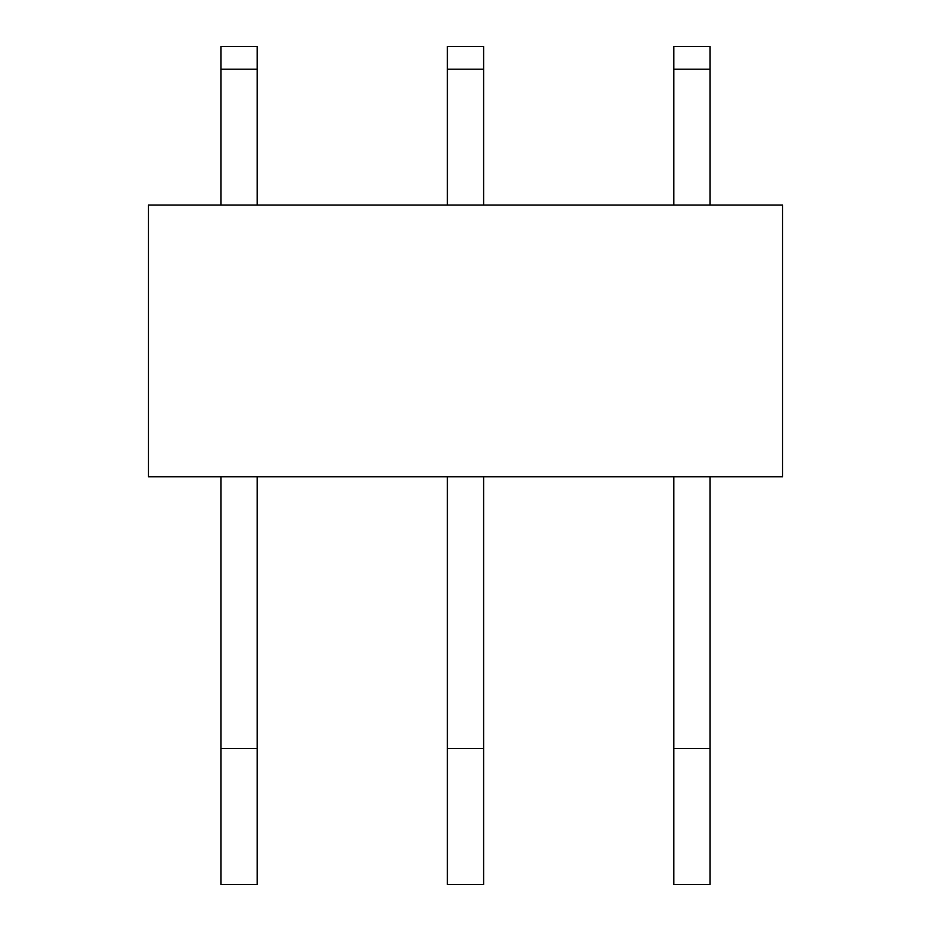 <?xml version="1.0" encoding="UTF-8"?>
<svg xmlns="http://www.w3.org/2000/svg" width="931" height="931" viewBox="0 0 931 931"><rect width="100%" height="100%" fill="white"/><g stroke="black" fill="none" stroke-linecap="round" stroke-linejoin="round"><path stroke-width="1.4" d="M148.46 205.076L782.54 205.076L782.54 476.823L148.46 476.823L148.46 205.076M220.926 884.45L257.154 884.45L257.154 748.571L220.926 748.571L220.926 884.45M257.154 476.823L257.154 748.571M220.926 476.823L220.926 748.571M220.926 205.076L220.926 69.197L257.154 69.197L257.154 205.076M257.154 69.197L257.154 46.55L220.926 46.55L220.926 69.197M447.38 884.45L483.62 884.45L483.62 748.571L447.38 748.571L447.38 884.45M483.62 476.823L483.62 748.571M447.38 476.823L447.38 748.571M447.38 205.076L447.38 69.197L483.62 69.197L483.62 205.076M483.62 69.197L483.62 46.55L447.38 46.55L447.38 69.197M673.846 884.45L710.074 884.45L710.074 748.571L673.846 748.571L673.846 884.45M710.074 476.823L710.074 748.571M673.846 476.823L673.846 748.571M673.846 205.076L673.846 69.197L710.074 69.197L710.074 205.076M710.074 69.197L710.074 46.55L673.846 46.55L673.846 69.197M257.154 46.55L220.926 46.55M483.62 46.55L447.38 46.55M710.074 46.55L673.846 46.55"/></g></svg>
